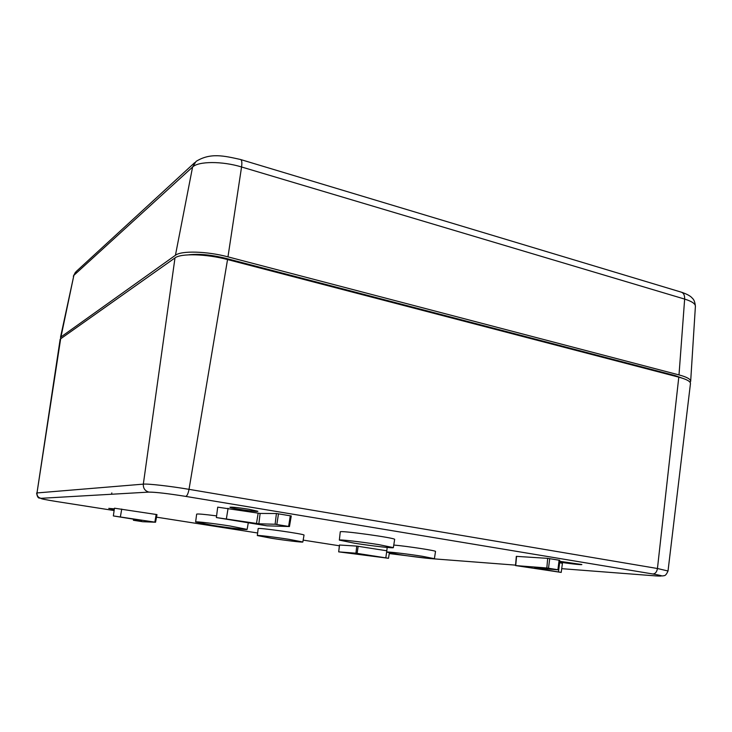 <?xml version="1.0" encoding="UTF-8"?>
<svg xmlns="http://www.w3.org/2000/svg" width="732" height="732" viewBox="0 0 732 732"><rect width="100%" height="100%" fill="white"/><g stroke="black" fill="none" stroke-linecap="round" stroke-linejoin="round"><path stroke-width="1.1" d="M378.773 544.626C361.69 541.872 338.596 539.246 339.346 540.115L354.416 543.19C371.106 545.862 393.834 548.469 393.368 547.618L378.773 544.626M339.346 540.115L340.261 531.899C338.852 530.041 396.433 538.02 394.649 539.429L393.368 547.618M288.92 539.319C274.628 537.068 256.767 534.946 257.316 535.549L271.59 538.294C285.617 540.491 303.222 542.586 302.847 542L288.92 539.319M257.316 535.549L258.167 528.605C257.042 527.26 305.509 534.14 304.018 535.11L302.847 542M422.318 556.283C407.248 553.886 385.956 551.406 386.67 552.111L399.132 554.572C413.891 556.906 434.89 559.367 434.415 558.681L422.318 556.283M393.77 545.047C407.331 546.228 436.766 550.748 435.513 551.452L434.415 558.681M230.141 526.024C214.101 523.471 195.069 521.257 195.627 521.98L213.067 525.42C228.768 527.9 247.48 530.096 247.123 529.392L230.141 526.024M195.627 521.98L196.652 514.148C197.512 513.699 204.164 514.276 216.59 515.895M559.468 561.984C565.973 563.256 582.297 565.131 581.867 564.537L559.559 561.279M248.862 509.243C238.065 507.569 231.751 506.901 229.912 507.23C229.18 508.127 258.341 512.345 257.884 511.275L248.862 509.243M114.357 508.859L108.766 508.374L114.265 509.527M668.023 570.997L690.459 383.568C690.514 381.418 686.625 379.277 678.793 377.163L657.446 568.508L668.023 570.997C665.297 577.118 663.942 575.233 663.082 575.901C659.578 575.8 665.8 576.285 652.898 573.989C655.305 573.815 656.824 571.994 657.446 568.508L189.021 489.342C170.236 486.139 148.01 483.623 143.326 484.136C143.124 488.317 144.982 490.971 148.898 492.096L40.873 498.318L148.898 492.096C155.523 492.105 167.811 493.542 185.754 496.397C167.903 493.551 155.669 492.133 149.044 492.124M678.793 377.163L227.542 259.558C206.506 253.913 180.868 253.208 174.994 257.911L60.18 339.136L36.993 492.938L60.719 338.385M515.52 565.571L516.325 556.357L547.673 558.351L559.696 560.291L558.415 569.816L534.452 567.959L561.215 572.406L515.52 565.571L546.841 567.986L558.415 569.816M559.376 562.67L562.423 563.329L561.215 572.406M339.547 545.02L356.749 546.09L386.816 550.784M258.844 523.792L216.37 517.551L266.988 525.823L289.341 526.537L275.113 524.249L258.844 523.792L260.135 513.434L276.422 513.516L291.135 515.95M216.37 517.551L217.706 507.157L260.135 513.434M141.715 520.498L113.35 515.932L114.457 508.2L156.163 514.468L156.996 514.633L155.513 522.227L142.713 521.724L133.398 520.269L141.715 520.47M113.35 515.932L155.513 522.236M133.544 519.189L133.398 520.269L133.581 519.198M338.77 551.873L355.953 553.2L388.5 558.287L338.687 551.864L339.557 544.983M188.627 254.837C198.921 253.62 211.255 254.773 225.639 258.305L674.959 375.543L682.215 378.151M61.049 336.555L73.877 275.323L60.509 337.287L175.433 255.267C181.307 250.518 206.946 251.204 227.972 256.859L679.003 374.912C686.753 377.007 690.642 379.13 690.669 381.29L690.139 382.397M60.509 337.287L60.838 338.303M226.06 259.174L226.17 258.442M672.552 375.543L672.598 374.93M561.709 568.673L655.286 575.864C664.125 576.45 663.32 575.828 652.871 573.989L185.754 496.397C187.099 495.921 188.188 493.569 189.021 489.342L227.542 259.558M655.286 575.864L655.918 575.91M429.446 558.507L389.241 553.575M174.994 257.911L143.326 484.136L36.993 492.938C36.829 495.765 38.119 497.559 40.873 498.318C39.986 497.376 37.863 500.139 36.6 493.057M56.803 501.576L56.867 501.585C45.329 499.736 40.031 498.648 40.974 498.327M432.575 558.754L515.566 565.131M185.736 496.397L652.871 573.989M56.867 501.585L114.119 510.543M156.52 517.167L257.627 532.988M303.167 540.115L339.364 545.779M120.387 516.783L121.741 509.051M154.864 522.108L156.163 514.468M275.113 524.249L276.422 513.516M256.502 523.499L258.14 513.196M226.398 518.686L228.091 508.264M288.637 526.354L290.293 515.712M276.833 524.46L278.508 513.763M355.953 553.2L356.749 546.09M385.819 557.784L386.78 551.077M357.125 553.355L358.168 546.273M546.841 567.986L547.673 558.351M548.524 568.197L549.714 558.598M515.721 565.58L516.563 556.357M558.498 571.848L559.623 562.716M557.93 569.716L559.102 560.154M679.003 374.912L684.649 299.086C684.786 295.142 683.56 292.809 680.98 292.059L240.819 159.594M227.972 256.859L241.56 166.978L684.649 299.086C691.822 301.31 695.409 303.716 695.4 306.315L690.669 381.29M241.56 166.978C222.199 161.013 198.335 161.159 192.589 167.042L196.057 161.415C210.432 152.457 224.12 155.879 240.471 159.485C241.807 159.85 242.173 162.348 241.56 166.978M175.433 255.267L192.589 167.042L73.877 275.323L76.403 271.325L194.73 162.623M386.67 552.111L387.164 547.444M247.123 529.392L248.276 522.886M111.822 492.911L111.557 494.274M155.55 522.236L156.996 514.633M289.442 526.528L291.263 515.932M338.687 551.864L339.456 544.992M388.5 558.287L389.351 552.87M681.657 292.26C686.772 294.054 690.148 295.838 691.804 297.631C692.298 298.427 694.732 299.196 695.4 306.315M73.328 276.211L75.515 272.13"/></g></svg>
